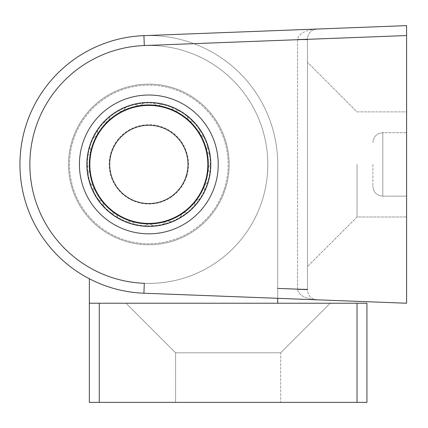 <?xml version="1.0" encoding="UTF-8"?>
<svg xmlns="http://www.w3.org/2000/svg" width="428" height="428" viewBox="0 0 428 428"><rect width="100%" height="100%" fill="white"/><g stroke="black" fill="none" stroke-linecap="round" stroke-linejoin="round"><path stroke-width="0.32" stroke-dasharray="2.14 1.6" d="M297.546 39.708L297.546 289.151L307.459 289.151L297.546 289.151L297.556 289.531L297.546 39.708L144.3 45.545L406.6 35.551L406.6 303.227L143.92 293.223A128.887 128.887 0 0 1 19.945 164.427A128.887 128.887 0 0 1 143.92 35.636L316.993 29.045C311.183 29.81 308.005 33.117 307.459 38.948L307.459 39.708L307.459 38.948C308.005 33.117 311.183 29.81 316.993 29.045C305.351 30.035 298.872 33.464 297.556 39.328A9.914 0.374 -0 0 0 307.459 38.948A9.914 0.374 -0 0 1 297.556 39.328L297.546 39.708L307.459 39.708L297.546 39.708L297.556 39.328C298.872 33.464 305.351 30.035 316.993 29.045L143.92 35.636A128.887 128.887 0 0 1 277.713 164.427L277.713 303.227L89.345 303.227L89.345 278.767A128.887 128.887 0 0 1 169.349 37.188A128.887 128.887 0 0 1 277.713 164.427L277.713 298.316M229.135 164.427A80.303 80.303 0 0 0 108.675 94.882A80.303 80.303 0 0 0 108.675 233.977A80.303 80.303 0 0 0 229.135 164.427A80.303 80.303 0 0 0 108.675 94.882A80.303 80.303 0 0 0 108.675 233.977A80.303 80.303 0 0 0 229.135 164.427A80.303 80.303 0 0 0 108.675 94.882A80.303 80.303 0 0 0 108.675 233.977A80.303 80.303 0 0 0 229.135 164.427A80.303 80.303 0 0 0 108.675 94.882A80.303 80.303 0 0 0 108.675 233.977A80.303 80.303 0 0 0 229.135 164.427M210.298 164.427A61.466 61.466 0 0 0 118.096 111.194A61.466 61.466 0 0 0 118.096 217.659A61.466 61.466 0 0 0 210.298 164.427A61.466 61.466 0 0 0 118.096 111.194A61.466 61.466 0 0 0 118.096 217.659A61.466 61.466 0 0 0 210.298 164.427M277.713 303.227L89.345 303.227L89.345 402.374L357.027 402.374L357.027 303.227L99.259 303.227L99.259 402.374M228.145 303.227L126.025 303.227L228.145 303.227M89.345 303.227L99.259 303.227M357.027 303.227L366.94 303.227L366.94 402.374L357.027 402.374M280.688 402.374L175.598 402.374L280.688 402.374L175.598 402.374L280.688 402.374L280.688 352.8L175.598 352.8L280.688 352.8L175.598 352.8L280.688 352.8L330.261 303.227L280.688 352.8L280.688 402.374M208.27 162.116A59.487 59.487 0 0 1 121.113 217.06A59.487 59.487 0 0 1 117.106 114.11A59.487 59.487 0 0 1 208.27 162.116M267.709 159.804A118.973 118.973 0 0 1 93.395 269.694A118.973 118.973 0 0 1 85.381 63.788A118.973 118.973 0 0 1 267.709 159.804A118.973 118.973 0 0 1 93.395 269.694A118.973 118.973 0 0 1 85.381 63.788A118.973 118.973 0 0 1 267.709 159.804M228.081 161.345A79.314 79.314 0 0 1 111.874 234.608A79.314 79.314 0 0 1 106.529 97.333A79.314 79.314 0 0 1 228.081 161.345A79.314 79.314 0 0 1 111.874 234.608A79.314 79.314 0 0 1 106.529 97.333A79.314 79.314 0 0 1 228.081 161.345M206.2 180.151A59.487 59.487 0 0 0 133.761 106.882A59.487 59.487 0 0 0 106.529 206.253A59.487 59.487 0 0 0 206.2 180.151M263.568 195.874A118.973 118.973 0 0 0 118.69 49.338A118.973 118.973 0 0 0 64.227 248.074A118.973 118.973 0 0 0 263.568 195.874A118.973 118.973 0 0 0 118.69 49.338A118.973 118.973 0 0 0 64.227 248.074A118.973 118.973 0 0 0 263.568 195.874M225.321 185.394A79.314 79.314 0 0 0 128.737 87.703A79.314 79.314 0 0 0 92.427 220.195A79.314 79.314 0 0 0 225.321 185.394A79.314 79.314 0 0 0 128.737 87.703A79.314 79.314 0 0 0 92.427 220.195A79.314 79.314 0 0 0 225.321 185.394M148.832 95.027A69.4 69.4 0 0 0 88.724 199.127A69.4 69.4 0 0 0 208.934 199.127A69.4 69.4 0 0 0 148.832 95.027M148.832 233.827A69.4 69.4 0 0 1 88.724 129.727A69.4 69.4 0 0 1 208.934 129.727A69.4 69.4 0 0 1 148.832 233.827A69.4 69.4 0 0 1 88.724 129.727A69.4 69.4 0 0 1 208.934 129.727A69.4 69.4 0 0 1 148.832 233.827M148.832 102.463A61.964 61.964 0 0 0 86.863 164.427A61.964 61.964 0 0 0 148.832 226.391A61.964 61.964 0 0 0 210.795 164.427A61.964 61.964 0 0 0 148.832 102.463M148.832 226.391A61.964 61.964 0 0 1 95.166 133.445A61.964 61.964 0 0 1 202.492 133.445A61.964 61.964 0 0 1 148.832 226.391A61.964 61.964 0 0 1 95.166 133.445A61.964 61.964 0 0 1 202.492 133.445A61.964 61.964 0 0 1 148.832 226.391A61.964 61.964 0 0 1 95.166 133.445A61.964 61.964 0 0 1 202.492 133.445A61.964 61.964 0 0 1 148.832 226.391M357.027 164.427L357.027 216.975L357.027 164.427M307.459 164.427L307.459 266.548L307.459 164.427M372.89 164.427L372.89 186.239L372.89 164.427M406.6 35.551L406.6 25.627L143.92 35.636A128.887 128.887 0 0 0 19.945 164.427A128.887 128.887 0 0 0 143.92 293.223L316.993 299.814L143.92 293.223L144.3 283.315A118.973 118.973 0 0 1 29.858 164.427A118.973 118.973 0 0 1 144.3 45.545L143.92 35.636L144.3 45.545L193.836 43.656M316.993 299.814C311.183 299.044 308.005 295.743 307.459 289.906L307.459 289.151L307.459 289.906C308.005 295.743 311.183 299.044 316.993 299.814C305.351 298.824 298.872 295.395 297.556 289.531A9.914 0.374 180 0 1 307.459 289.906A9.914 0.374 180 0 0 297.556 289.531C298.872 295.395 305.351 298.824 316.993 299.814L315.115 299.563M307.459 289.151L307.459 39.708L307.459 289.151M406.6 132.701L406.6 196.152L406.6 132.701L406.6 196.152L406.6 132.701L382.803 132.701L382.803 196.152L382.803 132.701C376.784 133.29 373.478 136.596 372.89 142.615C373.478 136.596 376.784 133.29 382.803 132.701L406.6 132.701M406.6 111.885L406.6 216.975L406.6 111.885L406.6 216.975L406.6 111.885L357.027 111.885L307.459 62.311L357.027 111.885L406.6 111.885M115.902 213.374A58.989 58.989 0 0 0 131.792 220.901L135.606 224.968A61.964 61.964 0 0 0 144.386 226.235L149.195 223.416L154.037 226.171A61.964 61.964 0 0 0 162.801 224.796L166.562 220.688A58.989 58.989 0 0 0 157.263 106.042A58.989 58.989 0 0 0 90.03 169.199L87.644 174.233L89.671 182.874L94.053 186.319A58.989 58.989 0 0 0 102.934 201.492L103.801 206.997L110.338 212.989L115.902 213.374L118.347 218.376L126.367 222.175L131.792 220.901A58.989 58.989 0 0 0 166.562 220.688L172.002 221.897A61.964 61.964 0 0 0 179.974 217.996L182.36 212.962L187.913 212.513A61.964 61.964 0 0 0 194.376 206.44L195.045 201.823A59.487 59.487 0 0 1 183.221 212.893M204.022 186.592A59.487 59.487 0 0 1 196.024 200.582L200.352 198.854A61.964 61.964 0 0 0 204.739 191.145L203.872 185.64L208.206 182.141A61.964 61.964 0 0 0 210.127 173.479L208.126 169.386A59.487 59.487 0 0 1 204.627 185.035L208.206 182.141A61.964 61.964 0 0 0 210.127 173.479L208.11 169.354M96.717 135.746L92.753 138.067A61.964 61.964 0 0 0 89.564 146.344L91.239 151.656L87.473 155.765L86.863 164.614L90.03 169.199A58.989 58.989 0 0 0 94.053 186.319L93.256 191.835L97.739 199.491L102.934 201.492M206.992 151.726A59.487 59.487 0 0 1 208.249 167.626L210.79 163.849A61.964 61.964 0 0 0 210.073 155.011L206.259 150.95L207.869 145.611A61.964 61.964 0 0 0 204.573 137.377L200.7 135.168A59.487 59.487 0 0 1 206.992 151.726M189.802 121.188A59.487 59.487 0 0 1 199.726 133.504L199.699 129.047A61.964 61.964 0 0 0 194.125 122.146L188.684 120.937L187.009 115.624A61.964 61.964 0 0 0 179.648 110.675L174.094 111.125L170.927 106.54A61.964 61.964 0 0 0 162.437 103.977L157.263 106.042L152.882 102.597A61.964 61.964 0 0 0 144.011 102.65L139.678 106.155L134.478 104.148A61.964 61.964 0 0 0 126.019 106.818L122.906 111.441L117.347 111.055A61.964 61.964 0 0 0 110.049 116.1L108.439 121.434L103.014 122.708A61.964 61.964 0 0 0 97.525 129.679L97.563 135.248L92.753 138.067A61.964 61.964 0 0 0 89.564 146.344L90.945 150.736A59.487 59.487 0 0 1 189.802 121.188M206.542 150.009L207.869 145.611A61.964 61.964 0 0 0 204.573 137.377L200.582 135.104M200.7 135.168L199.732 134.617L199.726 133.504A59.487 59.487 0 0 1 200.7 135.168M208.227 167.664L210.79 163.849A61.964 61.964 0 0 0 210.073 155.011L206.927 151.662M207.682 168.471L208.249 167.626A59.487 59.487 0 0 1 208.126 169.386L207.682 168.471M196.083 200.561L200.352 198.854A61.964 61.964 0 0 0 204.739 191.145L204.028 186.608M195.045 201.823L195.173 200.925L196.024 200.582M183.334 212.882L187.913 212.513A61.964 61.964 0 0 0 194.376 206.44L195.034 201.893M167.519 220.901L172.002 221.897A61.964 61.964 0 0 0 179.974 217.996L181.937 213.845M150.046 223.903L154.037 226.171A61.964 61.964 0 0 0 162.801 224.796L165.904 221.41M132.461 221.618L135.606 224.968A61.964 61.964 0 0 0 144.386 226.235L148.35 223.914M116.33 214.251L118.347 218.376L126.367 222.175L130.834 221.126M89.511 168.445A59.487 59.487 0 0 1 90.586 152.368L87.473 155.765L86.863 164.614L89.473 168.397M121.932 111.371L117.347 111.055A61.964 61.964 0 0 0 110.049 116.1L108.723 120.498M138.763 105.802L134.478 104.148A61.964 61.964 0 0 0 126.019 106.818L123.451 110.627M156.493 105.438L152.882 102.597A61.964 61.964 0 0 0 144.011 102.65L140.438 105.539M173.538 110.317L170.927 106.54A61.964 61.964 0 0 0 162.437 103.977L158.173 105.679M188.39 120.006L187.009 115.624A61.964 61.964 0 0 0 179.648 110.675L175.073 111.045M199.726 133.638L199.699 129.047A61.964 61.964 0 0 0 194.125 122.146L189.641 121.151M103.089 202.46L103.801 206.997L110.338 212.989L114.923 213.305M93.909 187.287L93.256 191.835L97.739 199.491L102.025 201.139M89.613 170.087L87.644 174.233L89.671 182.874L93.283 185.715M107.487 121.659L103.014 122.708A61.964 61.964 0 0 0 97.525 129.679L97.557 134.269M148.5 223.823A59.487 59.487 0 0 1 132.332 221.485M131.016 221.083A59.487 59.487 0 0 1 116.256 214.091M166.005 221.297A59.487 59.487 0 0 1 149.891 223.817M181.991 213.743A59.487 59.487 0 0 1 167.375 220.869M115.1 213.315A59.487 59.487 0 0 1 103.062 202.31M102.164 201.192A59.487 59.487 0 0 1 93.93 187.17M93.368 185.784A59.487 59.487 0 0 1 89.645 170.023M186.822 175.796A39.66 39.66 0 0 1 119.952 191.493A39.66 39.66 0 0 1 139.796 125.73A39.66 39.66 0 0 1 186.822 175.796M143.92 35.636L144.3 45.545A118.973 118.973 0 0 0 29.858 164.427A118.973 118.973 0 0 0 144.3 283.315A118.973 118.973 0 0 1 29.858 164.427A118.973 118.973 0 0 1 144.3 45.545M307.459 289.531L277.713 288.397M175.598 402.374L175.598 352.8L126.025 303.227L175.598 352.8L175.598 402.374M315.115 29.297L316.993 29.045M357.027 216.975L307.459 266.548L357.027 216.975L406.6 216.975L357.027 216.975M382.803 196.152C376.784 195.569 373.478 192.263 372.89 186.239C373.478 192.263 376.784 195.569 382.803 196.152L406.6 196.152L382.803 196.152"/><path stroke-width="0.64" d="M277.713 298.316L277.713 303.227M89.345 303.227L89.345 402.374L366.94 402.374L366.94 303.227L89.345 303.227L89.345 278.767A128.887 128.887 0 0 1 143.92 35.636L406.6 25.627L406.6 303.227L143.92 293.223A128.887 128.887 0 0 1 19.945 164.427A128.887 128.887 0 0 1 143.92 35.636A128.887 128.887 0 0 0 19.945 164.427A128.887 128.887 0 0 0 143.92 293.223L144.3 283.315A118.973 118.973 0 0 1 29.858 164.427A118.973 118.973 0 0 1 144.3 45.545L143.92 35.636M208.27 162.116A59.487 59.487 0 0 1 121.113 217.06A59.487 59.487 0 0 1 117.106 114.11A59.487 59.487 0 0 1 208.27 162.116M206.2 180.151A59.487 59.487 0 0 0 133.761 106.882A59.487 59.487 0 0 0 106.529 206.253A59.487 59.487 0 0 0 206.2 180.151M148.832 102.463A61.964 61.964 0 0 0 86.863 164.427A61.964 61.964 0 0 0 148.832 226.391A61.964 61.964 0 0 0 210.795 164.427A61.964 61.964 0 0 0 148.832 102.463M148.832 95.027A69.4 69.4 0 0 0 88.724 199.127A69.4 69.4 0 0 0 208.934 199.127A69.4 69.4 0 0 0 148.832 95.027M132.332 221.485A59.487 59.487 0 0 1 131.016 221.083M116.256 214.091A59.487 59.487 0 0 1 115.1 213.315M149.891 223.817A59.487 59.487 0 0 1 148.5 223.823M89.645 170.023A59.487 59.487 0 0 1 89.511 168.445M90.945 150.726L91.239 151.656L90.576 152.379A59.487 59.487 0 0 1 90.945 150.736M97.557 134.269L97.563 135.248L96.717 135.746M92.352 147.387A58.989 58.989 0 0 0 162.308 221.859A58.989 58.989 0 0 0 191.824 124.04A58.989 58.989 0 0 0 92.352 147.387M102.025 201.139L102.934 201.492A58.989 58.989 0 0 0 115.902 213.374L116.33 214.251M200.582 135.104L199.732 134.617L199.726 133.638M206.927 151.662L206.259 150.95L206.542 150.009M208.11 169.354L207.682 168.471L208.227 167.664M204.028 186.608L203.872 185.64L204.638 185.024A59.487 59.487 0 0 1 204.022 186.592M195.034 201.893L195.173 200.925L196.083 200.561M181.937 213.845L182.36 212.962L183.334 212.882M165.904 221.41L166.562 220.688L167.519 220.901M148.35 223.914L149.195 223.416L150.046 223.903M130.834 221.126L131.792 220.901L132.461 221.618M89.473 168.397L90.03 169.199L89.613 170.087M108.723 120.498L108.439 121.434L107.487 121.659M123.451 110.627L122.906 111.441L121.932 111.371M140.438 105.539L139.678 106.155L138.763 105.802M158.173 105.679L157.263 106.042L156.493 105.438M175.073 111.045L174.094 111.125L173.538 110.317M189.641 121.151L188.684 120.937L188.39 120.006M114.923 213.305L115.902 213.374M102.934 201.492L103.089 202.46M93.283 185.715L94.053 186.319L93.909 187.287M196.024 200.582A59.487 59.487 0 0 1 195.045 201.823M183.221 212.893A59.487 59.487 0 0 1 181.991 213.743M167.375 220.869A59.487 59.487 0 0 1 166.005 221.297M103.062 202.31A59.487 59.487 0 0 1 102.164 201.192M93.93 187.17A59.487 59.487 0 0 1 93.368 185.784M111.339 153.117A39.162 39.162 0 0 0 157.777 202.556A39.162 39.162 0 0 0 177.374 137.618A39.162 39.162 0 0 0 111.339 153.117M357.027 402.374L357.027 303.227M99.259 303.227L99.259 402.374M193.836 43.656L297.546 39.708M277.713 288.397L307.459 289.531M144.3 45.545L406.6 35.551M315.115 29.297L316.993 29.045M316.993 299.814L315.115 299.563"/></g></svg>
